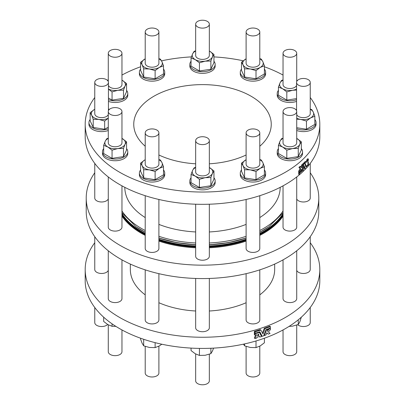 <?xml version="1.0" encoding="UTF-8"?>
<svg xmlns="http://www.w3.org/2000/svg" width="405" height="405" viewBox="0 0 405 405"><rect width="100%" height="100%" fill="white"/><g stroke="black" fill="none" stroke-linecap="round" stroke-linejoin="round"><path stroke-width="0.61" d="M310.235 97.504A117.313 67.731 180 0 1 319.813 124.305A117.313 67.731 180 0 1 202.5 192.036A117.313 67.731 180 0 1 85.187 124.305A117.313 67.731 180 0 1 94.765 97.504M121.961 75.062A117.313 67.731 180 0 1 140.606 66.769M161.529 60.841A117.313 67.731 180 0 1 191.418 56.877M213.946 56.897A117.313 67.731 180 0 1 243.192 60.78M264.394 66.769A117.313 67.731 180 0 1 283.039 75.062M314.842 119.51A12.656 7.305 180 0 1 316.052 122.629L316.052 124.305A12.656 7.305 180 0 1 315.622 126.198A12.656 7.305 180 0 1 296.718 130.511M213.946 177.765A12.656 7.305 180 0 1 215.156 180.883L215.156 182.559A12.656 7.305 180 0 1 199.225 189.616A12.656 7.305 180 0 1 189.844 182.559L189.844 180.883A12.656 7.305 180 0 1 191.054 177.765M296.556 101.387A12.656 7.305 180 0 1 283.728 101.564A12.656 7.305 180 0 1 277.223 95.18L277.223 93.504A12.656 7.305 180 0 1 278.432 90.386M301.325 148.64A12.656 7.305 180 0 1 302.535 151.759L302.535 153.434A12.656 7.305 180 0 1 298.829 158.598A12.656 7.305 180 0 1 285.034 160.183A12.656 7.305 180 0 1 277.223 153.434L277.223 151.759A12.656 7.305 180 0 1 278.432 148.64M264.394 69.063A12.656 7.305 180 0 1 265.604 72.181L265.604 73.857A12.656 7.305 180 0 1 252.948 81.167A12.656 7.305 180 0 1 240.292 73.857L240.292 72.181A12.656 7.305 180 0 1 241.501 69.063M163.498 69.063A12.656 7.305 180 0 1 164.708 72.181L164.708 73.857A12.656 7.305 180 0 1 152.052 81.167A12.656 7.305 180 0 1 139.396 73.857L139.396 72.181A12.656 7.305 180 0 1 140.606 69.063M126.568 148.64A12.656 7.305 180 0 1 127.778 151.759L127.778 153.434A12.656 7.305 180 0 1 116.772 160.679A12.656 7.305 180 0 1 102.895 155.323A12.656 7.305 180 0 1 102.465 153.434L102.465 151.759A12.656 7.305 180 0 1 103.675 148.64M108.282 130.511A12.656 7.305 180 0 1 95.453 130.694A12.656 7.305 180 0 1 88.948 124.305L88.948 122.629A12.656 7.305 180 0 1 89.378 120.741A12.656 7.305 180 0 1 90.158 119.51M163.498 169.958A12.656 7.305 180 0 1 164.708 173.077L164.708 174.752A12.656 7.305 180 0 1 156.897 181.506A12.656 7.305 180 0 1 143.102 179.921A12.656 7.305 180 0 1 139.396 174.752L139.396 173.077A12.656 7.305 180 0 1 140.606 169.958M264.394 169.958A12.656 7.305 180 0 1 265.604 173.077L265.604 174.752A12.656 7.305 180 0 1 256.223 181.81A12.656 7.305 180 0 1 240.292 174.752L240.292 173.077A12.656 7.305 180 0 1 241.501 169.958M126.568 90.386A12.656 7.305 180 0 1 127.778 93.504L127.778 95.18A12.656 7.305 180 0 1 121.272 101.564A12.656 7.305 180 0 1 108.444 101.387M213.946 61.261A12.656 7.305 180 0 1 215.156 64.38L215.156 66.055A12.656 7.305 180 0 1 202.5 73.361A12.656 7.305 180 0 1 189.844 66.055L189.844 64.38A12.656 7.305 180 0 1 191.054 61.261M145.213 146.245A68.749 39.69 180 0 1 133.751 124.305A68.749 39.69 180 0 1 176.19 87.637A68.749 39.69 180 0 1 251.11 96.243A68.749 39.69 180 0 1 271.249 124.305A68.749 39.69 180 0 1 259.787 146.245M246.108 154.988A68.749 39.69 180 0 1 209.339 163.802M195.661 163.802A68.749 39.69 180 0 1 158.892 154.988M94.765 242.722A117.313 67.731 0 0 0 85.187 269.522L85.187 280.695A117.313 67.731 0 0 0 119.546 328.587A117.313 67.731 0 0 0 247.394 343.268A117.313 67.731 0 0 0 319.813 280.695L319.813 269.522A117.313 67.731 0 0 0 310.235 242.722M191.054 348.103L191.054 350.578L195.245 353.747L199.432 355.418L205.158 355.281L210.878 353.646L212.412 351.089L213.582 348.123M199.432 348.401L199.432 355.418M210.878 348.249L210.878 353.646M310.235 307.496L310.235 322.582A6.839 3.949 180 0 1 305.355 326.369A6.839 3.949 180 0 1 297.675 324.744M103.675 317.191L103.675 321.454L107.867 324.618L112.053 326.288L115.86 326.359M112.053 323.828L112.053 326.288M121.961 329.938L121.961 351.707A6.839 3.949 180 0 1 116.893 355.524A6.839 3.949 180 0 1 108.282 351.707L108.282 324.85M140.606 338.231L140.606 339.233L142.14 343.288L143.674 345.84L149.394 347.475L155.12 347.611L159.307 345.941L161.808 344.22M143.674 339.294L143.674 345.84M155.12 342.655L155.12 347.611M158.892 346.174L158.892 373.03A6.839 3.949 180 0 1 156.887 375.825A6.839 3.949 180 0 1 149.435 376.68A6.839 3.949 180 0 1 145.213 373.03L145.213 346.412M243.471 344.159L244.569 345.84L250.295 347.475L256.016 347.611L260.202 345.941L264.394 342.777L264.394 338.231M244.569 343.921L244.569 345.84M256.016 340.964L256.016 347.611M259.787 346.174L259.787 373.03A6.839 3.949 180 0 1 252.948 376.979A6.839 3.949 180 0 1 246.108 373.03L246.108 346.412M107.614 324.471A6.839 3.949 180 0 1 99.832 326.4A6.839 3.949 180 0 1 94.765 322.582L94.765 307.496M289.069 326.405L292.537 326.152L298.257 324.521L299.791 321.965L301.325 317.191M298.257 319.823L298.257 324.521M296.718 325.093L296.718 351.707A6.839 3.949 180 0 1 289.879 355.656A6.839 3.949 180 0 1 283.039 351.707L283.039 329.938M94.765 172.763A116.286 67.139 0 0 0 86.214 198.03L86.214 211.435A116.286 67.139 0 0 0 172.403 276.286A116.286 67.139 0 0 0 318.786 211.435L318.786 198.03A116.286 67.139 0 0 0 310.235 172.763M319.813 124.305L319.813 136.596A117.313 67.731 180 0 1 308.463 165.655M305.36 169.163A117.313 67.731 180 0 1 173.386 202.206A117.313 67.731 180 0 1 85.187 136.596L85.187 124.305M299.411 172.748L298.688 172.327L298.688 170.986L299.411 171.406L299.411 172.748A117.313 67.731 -0 0 0 300.358 171.953L301.517 169.199L301.031 171.371A117.313 67.731 -0 0 0 302.059 170.459L303.35 164.491A117.313 67.731 180 0 1 302.353 165.412L301.836 167.761L300.869 166.733A117.313 67.731 180 0 1 299.649 167.771L300.773 168.946L299.695 171.168A117.313 67.731 180 0 1 299.411 171.406M300.869 166.733L300.145 166.318A117.313 67.731 180 0 1 298.925 167.356L300.044 168.526L298.971 170.748A117.313 67.731 180 0 1 298.688 170.986M303.35 164.491L302.626 164.071A117.313 67.731 180 0 1 301.629 164.997L301.112 167.341M299.411 174.671L298.688 174.251L298.688 172.864L299.411 173.284L299.411 174.671A117.313 67.731 -0 0 0 302.935 171.583L304.185 165.701L305.395 169.179A117.313 67.731 -0 0 0 308.463 165.827L308.463 164.435A117.313 67.731 180 0 1 305.988 167.179L304.631 163.245A117.313 67.731 180 0 1 303.73 164.126L302.302 170.778A117.313 67.731 180 0 1 299.411 173.284M300.672 171.163A117.313 67.731 180 0 1 300.409 171.396M299.067 172.545A117.313 67.731 180 0 1 298.688 172.864M304.631 163.245L303.907 162.83A117.313 67.731 180 0 1 303.006 163.711L302.894 164.227M303.968 166.733L304.671 168.763L305.395 169.179M308.463 159.124A117.313 67.731 180 0 1 307.603 160.112L307.435 161.038A117.313 67.731 180 0 1 306.119 162.461L305.937 161.919A117.313 67.731 180 0 1 305 162.881L306.21 166.409A117.313 67.731 -0 0 0 308.463 163.898L308.463 162.557A117.313 67.731 180 0 1 307.704 163.438L308.463 159.124L307.739 158.704A117.313 67.731 180 0 1 306.874 159.697L306.707 160.618A117.313 67.731 180 0 1 305.664 161.762M305.937 161.919L305.213 161.499A117.313 67.731 180 0 1 304.276 162.461L304.525 163.185M158.892 224.395A77.694 44.854 0 0 0 195.661 231.954M209.339 231.954A77.694 44.854 0 0 0 246.108 224.395M259.787 217.571A77.694 44.854 0 0 0 280.169 188.376L280.214 187.333M124.786 187.333L124.831 188.376A77.694 44.854 0 0 0 145.213 217.571M306.874 159.697L307.603 160.112M306.707 160.618L307.435 161.038M307.916 162.243L308.463 162.557M305.608 166.06L306.21 166.409M304.276 162.461L305 162.881M308.154 164.258L308.463 164.435M303.006 163.711L303.73 164.126M301.938 170.566L302.302 170.778M298.971 170.748L299.695 171.168M300.044 168.526L300.773 168.946M298.925 167.356L299.649 167.771M301.629 164.997L302.353 165.412M300.49 171.057L301.031 171.371M310.235 236.707L310.235 269.522A6.839 3.949 180 0 1 306.013 273.173A6.839 3.949 180 0 1 298.561 272.317A6.839 3.949 180 0 1 296.718 270.383M121.961 259.863L121.961 298.647A6.839 3.949 180 0 1 117.739 302.297A6.839 3.949 180 0 1 110.287 301.442A6.839 3.949 180 0 1 108.282 298.647L108.282 250.786M158.892 273.674L158.892 319.97A6.839 3.949 180 0 1 154.669 323.62A6.839 3.949 180 0 1 147.212 322.765A6.839 3.949 180 0 1 145.213 319.97L145.213 269.862M259.787 269.862L259.787 319.97A6.839 3.949 180 0 1 255.565 323.62A6.839 3.949 180 0 1 248.113 322.765A6.839 3.949 180 0 1 246.108 319.97L246.108 273.674M108.282 270.383A6.839 3.949 180 0 1 103.513 273.314A6.839 3.949 180 0 1 96.765 272.317A6.839 3.949 180 0 1 94.765 269.522L94.765 236.707M296.718 250.786L296.718 298.647A6.839 3.949 180 0 1 292.496 302.297A6.839 3.949 180 0 1 285.044 301.442A6.839 3.949 180 0 1 283.039 298.647L283.039 259.863M209.339 278.458L209.339 327.777A6.839 3.949 180 0 1 205.117 331.422A6.839 3.949 180 0 1 197.665 330.566A6.839 3.949 180 0 1 195.661 327.777L195.661 278.458M283.039 216.118A86.417 49.891 180 0 1 259.787 235.386M246.108 241.107A86.417 49.891 180 0 1 209.339 247.769M195.661 247.769A86.417 49.891 180 0 1 158.892 241.107M145.213 235.386A86.417 49.891 180 0 1 121.961 216.118M86.214 198.03A116.286 67.139 0 0 0 172.403 262.88A116.286 67.139 0 0 0 318.786 198.03M195.661 204.211L195.661 256.284A6.839 3.949 0 0 0 202.5 260.233A6.839 3.949 0 0 0 209.339 256.284L209.339 204.211M283.039 185.839L283.039 227.159A6.839 3.949 0 0 0 289.879 231.108A6.839 3.949 0 0 0 296.718 227.159L296.718 176.95M94.765 163.397L94.765 198.03A6.839 3.949 0 0 0 100.855 201.958A6.839 3.949 0 0 0 108.282 198.89M246.108 199.473L246.108 248.478A6.839 3.949 0 0 0 252.948 252.431A6.839 3.949 0 0 0 259.787 248.478L259.787 195.701M145.213 195.701L145.213 248.478A6.839 3.949 0 0 0 152.052 252.431A6.839 3.949 0 0 0 158.892 248.478L158.892 199.473M108.282 176.95L108.282 227.159A6.839 3.949 0 0 0 115.121 231.108A6.839 3.949 0 0 0 121.961 227.159L121.961 185.839M296.718 198.89A6.839 3.949 0 0 0 304.145 201.958A6.839 3.949 0 0 0 310.235 198.03L310.235 163.397M305.167 78.6A6.839 3.949 180 0 1 310.235 82.418A6.839 3.949 180 0 1 303.396 86.366A6.839 3.949 180 0 1 296.556 82.418A6.839 3.949 180 0 1 305.167 78.6M310.235 82.418L310.235 113.694A6.839 3.949 180 0 1 304.145 117.622A6.839 3.949 180 0 1 296.718 114.554M310.235 109.036L311.774 109.608L313.308 112.16L314.842 116.215L310.65 117.885A10.262 5.923 0 0 0 313.308 112.16A10.262 5.923 0 0 0 310.235 109.279M296.556 109.279A10.262 5.923 0 0 0 296.141 109.507A10.262 5.923 0 0 0 295.888 109.659L296.556 109.274M296.718 118.194A10.262 5.923 0 0 0 300.743 119.419L296.718 119.176M310.65 117.885A10.262 5.923 180 0 1 300.743 119.419L306.464 121.049L310.65 117.885M314.842 116.215L314.842 124.401L306.464 129.241L306.464 121.049M306.464 129.241L296.718 127.732M316.052 122.629A12.656 7.305 180 0 1 315.622 124.522A12.656 7.305 180 0 1 296.718 128.836M209.107 141.694A6.839 3.949 180 0 1 201.609 144.585A6.839 3.949 180 0 1 195.661 140.672A6.839 3.949 180 0 1 202.5 136.723A6.839 3.949 180 0 1 209.339 140.672A6.839 3.949 180 0 1 209.107 141.694M209.339 140.672L209.339 171.948A6.839 3.949 180 0 1 209.107 172.97A6.839 3.949 180 0 1 201.609 175.861A6.839 3.949 180 0 1 195.661 171.948L195.661 140.672M209.339 167.528L213.946 170.925L212.412 173.482L210.878 177.532L205.158 177.668L199.432 179.304L195.245 176.135A10.262 5.923 0 0 0 205.158 177.668A10.262 5.923 0 0 0 212.412 173.482A10.262 5.923 0 0 0 209.755 167.756A10.262 5.923 0 0 0 209.339 167.533M195.661 167.533A10.262 5.923 0 0 0 192.588 170.414L194.122 167.857L195.661 167.285M195.245 176.135A10.262 5.923 180 0 1 192.588 170.414L191.054 174.464L195.245 176.135M213.946 170.925L213.946 179.111L210.878 185.718L199.432 187.49L191.054 182.655L191.054 174.464M199.432 187.49L199.432 179.304M210.878 185.718L210.878 177.532M215.156 180.883A12.656 7.305 180 0 1 199.225 187.94A12.656 7.305 180 0 1 189.844 180.883M288.107 49.476A6.839 3.949 180 0 1 296.718 53.293A6.839 3.949 180 0 1 289.879 57.242A6.839 3.949 180 0 1 283.039 53.293A6.839 3.949 180 0 1 288.107 49.476M296.556 85.425A6.839 3.949 180 0 1 289.13 88.493A6.839 3.949 180 0 1 283.039 84.569L283.039 53.293M296.718 80.149L297.386 80.529A10.262 5.923 0 0 0 297.133 80.382A10.262 5.923 0 0 0 296.718 80.155M283.039 80.155A10.262 5.923 0 0 0 279.966 83.035A10.262 5.923 0 0 0 282.624 88.756A10.262 5.923 0 0 0 292.537 90.29L286.811 91.925L282.624 88.756L278.432 87.085L279.966 83.035L281.5 80.479L283.039 79.906M296.556 89.065A10.262 5.923 180 0 1 292.537 90.29L296.556 90.052M296.556 98.607L286.811 100.111L278.432 95.276L278.432 87.085M286.811 100.111L286.811 91.925M296.556 99.711A12.656 7.305 180 0 1 283.728 99.888A12.656 7.305 180 0 1 277.223 93.504M294.713 108.753A6.839 3.949 180 0 1 296.718 111.542A6.839 3.949 180 0 1 289.879 115.491A6.839 3.949 180 0 1 283.039 111.542A6.839 3.949 180 0 1 287.261 107.897A6.839 3.949 180 0 1 294.713 108.753M296.718 111.542L296.718 142.823A6.839 3.949 180 0 1 289.879 146.772A6.839 3.949 180 0 1 283.039 142.823L283.039 111.542M292.537 148.544A10.262 5.923 0 0 0 299.791 144.352A10.262 5.923 0 0 0 297.133 138.631A10.262 5.923 0 0 0 296.718 138.404L301.325 141.801L299.791 144.352L298.257 148.407L292.537 148.544A10.262 5.923 180 0 1 282.624 147.01L278.432 145.339L279.966 141.289A10.262 5.923 0 0 0 282.624 147.01L286.811 150.174L292.537 148.544M283.039 138.404A10.262 5.923 0 0 0 279.966 141.289L281.5 138.733L283.039 138.161M301.325 141.801L301.325 149.987L298.257 156.593L286.811 158.365L286.811 150.174M298.257 156.593L298.257 148.407M286.811 158.365L278.432 153.525L278.432 145.339M302.535 151.759A12.656 7.305 180 0 1 298.829 156.922A12.656 7.305 180 0 1 285.034 158.507A12.656 7.305 180 0 1 277.223 151.759M248.113 29.175A6.839 3.949 180 0 1 255.565 28.32A6.839 3.949 180 0 1 259.787 31.97A6.839 3.949 180 0 1 252.948 35.918A6.839 3.949 180 0 1 246.108 31.97A6.839 3.949 180 0 1 248.113 29.175M259.787 31.97L259.787 63.246A6.839 3.949 180 0 1 252.948 67.195A6.839 3.949 180 0 1 246.108 63.246L246.108 31.97M259.787 58.588L261.326 59.16L262.86 61.712A10.262 5.923 0 0 0 259.787 58.831M246.108 58.831A10.262 5.923 0 0 0 245.693 59.059A10.262 5.923 0 0 0 243.035 64.78A10.262 5.923 0 0 0 250.295 68.972A10.262 5.923 0 0 0 260.202 67.438L256.016 70.602L250.295 68.972L244.569 68.83L243.035 64.78L241.501 62.223L246.108 58.826M262.86 61.712A10.262 5.923 180 0 1 260.202 67.438L264.394 65.767L262.86 61.712M241.501 62.223L241.501 70.414L244.569 77.021L256.016 78.793L264.394 73.953L264.394 65.767M244.569 77.021L244.569 68.83M256.016 78.793L256.016 70.602M265.604 72.181A12.656 7.305 180 0 1 252.948 79.491A12.656 7.305 180 0 1 240.292 72.181M145.446 32.992A6.839 3.949 180 0 1 145.213 31.97A6.839 3.949 180 0 1 152.052 28.021A6.839 3.949 180 0 1 158.892 31.97A6.839 3.949 180 0 1 152.943 35.883A6.839 3.949 180 0 1 145.446 32.992M158.892 31.97L158.892 63.246A6.839 3.949 180 0 1 152.943 67.164A6.839 3.949 180 0 1 145.446 64.268A6.839 3.949 180 0 1 145.213 63.246L145.213 31.97M145.213 58.831A10.262 5.923 0 0 0 144.798 59.059A10.262 5.923 0 0 0 142.14 64.78A10.262 5.923 0 0 0 149.394 68.972A10.262 5.923 0 0 0 159.307 67.438A10.262 5.923 0 0 0 161.965 61.712L163.498 65.767L159.307 67.438L155.12 70.602L149.394 68.972L143.674 68.83L142.14 64.78L140.606 62.223L145.213 58.826M158.892 58.831A10.262 5.923 180 0 1 161.965 61.712L160.431 59.16L158.892 58.588M163.498 65.767L163.498 73.953L155.12 78.793L143.674 77.021L140.606 70.414L140.606 62.223M143.674 77.021L143.674 68.83M155.12 78.793L155.12 70.602M164.708 72.181A12.656 7.305 180 0 1 152.052 79.491A12.656 7.305 180 0 1 139.396 72.181M116.893 115.359A6.839 3.949 180 0 1 108.282 111.542A6.839 3.949 180 0 1 115.121 107.593A6.839 3.949 180 0 1 121.961 111.542A6.839 3.949 180 0 1 116.893 115.359M121.961 111.542L121.961 142.823A6.839 3.949 180 0 1 116.893 146.635A6.839 3.949 180 0 1 108.282 142.823L108.282 111.542M108.282 138.161L106.743 138.733L105.209 141.289A10.262 5.923 0 0 0 107.867 147.01A10.262 5.923 0 0 0 117.779 148.544A10.262 5.923 0 0 0 125.034 144.352A10.262 5.923 0 0 0 122.376 138.631A10.262 5.923 0 0 0 121.961 138.404L126.568 141.801L125.034 144.352L123.5 148.407L117.779 148.544L112.053 150.174L107.867 147.01L103.675 145.339L105.209 141.289A10.262 5.923 180 0 1 108.282 138.404M126.568 141.801L126.568 149.987L123.5 156.593L112.053 158.365L103.675 153.525L103.675 145.339M112.053 158.365L112.053 150.174M123.5 156.593L123.5 148.407M127.778 151.759A12.656 7.305 180 0 1 116.772 159.003A12.656 7.305 180 0 1 102.895 153.647A12.656 7.305 180 0 1 102.465 151.759M99.832 86.235A6.839 3.949 180 0 1 94.765 82.418A6.839 3.949 180 0 1 101.604 78.469A6.839 3.949 180 0 1 108.444 82.418A6.839 3.949 180 0 1 99.832 86.235M108.282 114.554A6.839 3.949 180 0 1 99.832 117.511A6.839 3.949 180 0 1 94.765 113.694L94.765 82.418M108.282 118.235L104.672 121.049L98.947 119.419L93.226 119.278L91.692 115.228L90.158 112.671L94.35 109.507A10.262 5.923 0 0 0 91.692 115.228A10.262 5.923 0 0 0 98.947 119.419A10.262 5.923 0 0 0 108.282 118.194M109.112 109.659A10.262 5.923 0 0 0 108.444 109.279M94.35 109.507A10.262 5.923 180 0 1 94.765 109.279L94.35 109.507M108.444 109.036L109.401 109.38M108.282 127.155L104.672 129.241L93.226 127.469L90.158 120.862L90.158 112.671M93.226 127.469L93.226 119.278M104.672 129.241L104.672 121.049M108.282 128.836A12.656 7.305 180 0 1 95.453 129.018A12.656 7.305 180 0 1 88.948 122.629M156.887 135.66A6.839 3.949 180 0 1 149.435 136.515A6.839 3.949 180 0 1 145.213 132.865A6.839 3.949 180 0 1 152.052 128.917A6.839 3.949 180 0 1 158.892 132.865A6.839 3.949 180 0 1 156.887 135.66M158.892 132.865L158.892 164.141A6.839 3.949 180 0 1 156.887 166.936A6.839 3.949 180 0 1 149.435 167.791A6.839 3.949 180 0 1 145.213 164.141L145.213 132.865M158.892 159.484L160.431 160.056L161.965 162.607L163.498 166.663L159.307 168.333L155.12 171.497L149.394 169.867L143.674 169.725L142.14 165.675A10.262 5.923 0 0 0 149.394 169.867A10.262 5.923 0 0 0 159.307 168.333A10.262 5.923 0 0 0 161.965 162.607A10.262 5.923 0 0 0 158.892 159.727M145.213 159.727A10.262 5.923 0 0 0 144.798 159.955L145.213 159.722M142.14 165.675A10.262 5.923 180 0 1 144.798 159.955L140.606 163.119L142.14 165.675M163.498 166.663L163.498 174.849L155.12 179.688L143.674 177.916L140.606 171.31L140.606 163.119M143.674 177.916L143.674 169.725M155.12 179.688L155.12 171.497M164.708 173.077A12.656 7.305 180 0 1 156.897 179.83A12.656 7.305 180 0 1 143.102 178.246A12.656 7.305 180 0 1 139.396 173.077M259.554 131.843A6.839 3.949 180 0 1 259.787 132.865A6.839 3.949 180 0 1 252.948 136.814A6.839 3.949 180 0 1 246.108 132.865A6.839 3.949 180 0 1 252.057 128.952A6.839 3.949 180 0 1 259.554 131.843M259.787 132.865L259.787 164.141A6.839 3.949 180 0 1 252.948 168.09A6.839 3.949 180 0 1 246.108 164.141L246.108 132.865M259.787 159.484L261.326 160.056L262.86 162.607L264.394 166.663L260.202 168.333L256.016 171.497L250.295 169.867A10.262 5.923 0 0 0 260.202 168.333A10.262 5.923 0 0 0 262.86 162.607A10.262 5.923 0 0 0 259.787 159.727M246.108 159.727A10.262 5.923 0 0 0 245.693 159.955A10.262 5.923 0 0 0 243.035 165.675L241.501 163.119L246.108 159.722M250.295 169.867A10.262 5.923 180 0 1 243.035 165.675L244.569 169.725L250.295 169.867M264.394 166.663L264.394 174.849L256.016 179.688L244.569 177.916L244.569 169.725M256.016 179.688L256.016 171.497M244.569 177.916L241.501 171.31L241.501 163.119M265.604 173.077A12.656 7.305 180 0 1 256.223 180.134A12.656 7.305 180 0 1 240.292 173.077M110.287 56.082A6.839 3.949 180 0 1 108.282 53.293A6.839 3.949 180 0 1 115.121 49.344A6.839 3.949 180 0 1 121.961 53.293A6.839 3.949 180 0 1 117.739 56.938A6.839 3.949 180 0 1 110.287 56.082M121.961 53.293L121.961 84.569A6.839 3.949 180 0 1 117.739 88.219A6.839 3.949 180 0 1 110.287 87.364A6.839 3.949 180 0 1 108.444 85.425M108.282 80.155A10.262 5.923 0 0 0 107.614 80.529M108.444 89.065A10.262 5.923 0 0 0 117.779 90.29A10.262 5.923 0 0 0 125.034 86.103A10.262 5.923 0 0 0 122.376 80.382L126.568 83.546L125.034 86.103L123.5 90.153L117.779 90.29L112.053 91.925L108.444 89.105M121.961 80.155A10.262 5.923 180 0 1 122.376 80.382L121.961 80.149M107.325 80.256L108.282 79.906M126.568 83.546L126.568 91.732L123.5 98.344L112.053 100.111L108.444 98.03M112.053 100.111L112.053 91.925M123.5 98.344L123.5 90.153M127.778 93.504A12.656 7.305 180 0 1 121.272 99.888A12.656 7.305 180 0 1 108.444 99.711M209.755 51.253A10.262 5.923 0 0 0 209.339 51.025L209.755 51.253A10.262 5.923 180 0 1 212.412 56.978L210.878 61.028L205.158 61.165A10.262 5.923 0 0 0 212.412 56.978L213.946 54.422L209.755 51.253M195.661 51.025A10.262 5.923 0 0 0 192.588 53.911A10.262 5.923 0 0 0 195.245 59.631A10.262 5.923 0 0 0 205.158 61.165L199.432 62.8L195.245 59.631L191.054 57.961L192.588 53.911L194.122 51.354L195.661 50.782M209.339 24.163L209.339 55.444A6.839 3.949 180 0 1 202.5 59.393A6.839 3.949 180 0 1 195.661 55.444L195.661 24.163A6.839 3.949 180 0 1 195.893 23.146A6.839 3.949 180 0 1 203.391 20.25A6.839 3.949 180 0 1 209.339 24.163A6.839 3.949 180 0 1 202.5 28.117A6.839 3.949 180 0 1 195.661 24.163M213.946 54.422L213.946 62.608L210.878 69.215L199.432 70.986L199.432 62.8M210.878 69.215L210.878 61.028M199.432 70.986L191.054 66.152L191.054 57.961M215.156 64.38A12.656 7.305 180 0 1 202.5 71.685A12.656 7.305 180 0 1 189.844 64.38M270.388 328.516L270.388 329.857A117.313 67.731 -0 0 1 269.978 330.024L268.399 331.953L270.049 333.431A117.313 67.731 -0 0 1 268.252 334.135L266.768 332.819L265.964 334.991A117.313 67.731 -0 0 1 264.359 335.568L266.429 330.045A117.313 67.731 180 0 0 268.004 329.452L267.265 331.477L269.011 329.062A117.313 67.731 180 0 0 270.388 328.516L269.841 328.202M268.459 328.744L269.011 329.062M268.282 328.814L267.791 330.034M267.447 329.128L268.004 329.452M265.994 329.791L266.429 330.045M263.913 335.315L264.359 335.568M266.708 332.986L268.252 334.135M270.388 326.592A117.313 67.731 180 0 1 265.032 328.627L264.308 328.207A117.313 67.731 180 0 0 269.664 326.172L270.388 326.592L270.388 327.979A117.313 67.731 -0 0 1 266.05 329.65L263.736 335.785A117.313 67.731 -0 0 1 262.207 336.307L261.483 335.887L259.387 331.913M265.032 328.627L262.972 334.039L260.876 330.045L260.152 329.63A117.313 67.731 180 0 1 254.34 331.396L254.34 332.788L255.064 333.209A117.313 67.731 -0 0 0 259.818 331.776L262.207 336.307M254.34 331.396L255.064 331.817L255.064 333.209M260.876 330.045A117.313 67.731 180 0 1 255.064 331.817M264.308 328.207L262.46 333.062M257.777 335.072A117.313 67.731 -0 0 0 258.263 334.92L258.015 334.454M258.992 335.34L258.223 333.907L257.499 335.796A117.313 67.731 -0 0 0 258.992 335.34L258.263 334.92M257.104 337.188A117.313 67.731 -0 0 0 259.575 336.428L259.909 337.061A117.313 67.731 -0 0 0 261.574 336.52L259.413 332.444A117.313 67.731 180 0 1 255.064 333.745L255.064 335.087A117.313 67.731 -0 0 0 256.588 334.646L255.064 338.519A117.313 67.731 -0 0 0 256.78 338.023L257.104 337.188M259.144 336.565L259.909 337.061M258.81 332.095L259.413 332.444M254.958 333.148A117.313 67.731 180 0 1 254.34 333.325L255.064 333.745M254.34 333.325L254.34 334.667L255.064 335.087M255.58 334.935L254.34 338.099L255.064 338.519M85.187 269.522A117.313 67.731 0 0 0 119.546 317.414A117.313 67.731 0 0 0 247.394 332.1A117.313 67.731 0 0 0 319.813 269.522M145.213 294.86A72.166 41.664 180 0 1 130.334 269.522L130.334 264.08M274.666 264.08L274.666 269.522A72.166 41.664 180 0 1 259.787 294.86M246.108 302.722A72.166 41.664 180 0 1 209.339 311M195.661 311A72.166 41.664 180 0 1 158.892 302.722M209.339 354.218L209.339 380.837A6.839 3.949 180 0 1 209.107 381.854A6.839 3.949 180 0 1 201.609 384.75A6.839 3.949 180 0 1 195.661 380.837L195.661 353.98M141.887 230.425A85.723 49.491 0 0 0 145.213 232.242L136.399 226.937A85.723 49.491 0 0 0 141.887 230.425M158.892 238.039A85.723 49.491 0 0 0 195.661 244.762M209.339 244.762A85.723 49.491 0 0 0 246.108 238.039M259.787 232.242A85.723 49.491 0 0 0 268.601 226.937L259.787 232.247M121.961 210.975A86.078 49.699 0 0 0 141.634 228.577A86.078 49.699 0 0 0 145.213 230.526M158.892 236.282A86.078 49.699 0 0 0 195.661 242.975M209.339 242.975A86.078 49.699 0 0 0 246.108 236.282M259.787 230.526A86.078 49.699 0 0 0 283.039 210.975M136.399 226.937L136.045 226.694A86.179 49.754 0 0 0 141.563 230.197A86.179 49.754 0 0 0 145.213 232.181M158.892 237.927A86.179 49.754 0 0 0 195.661 244.61M209.339 244.61A86.179 49.754 0 0 0 246.108 237.927M259.787 232.181A86.179 49.754 0 0 0 268.955 226.694L283.039 212.807M283.039 215.151A86.189 49.759 180 0 1 259.787 234.611M246.108 240.352A86.189 49.759 180 0 1 209.339 247.035M195.661 247.035A86.189 49.759 180 0 1 158.892 240.352M145.213 234.611A86.189 49.759 180 0 1 121.961 215.151M283.039 214.599A86.189 49.759 180 0 1 259.787 234.055M246.108 239.8A86.189 49.759 180 0 1 209.339 246.483M195.661 246.483A86.189 49.759 180 0 1 158.892 239.8M145.213 234.055A86.189 49.759 180 0 1 121.961 214.599M283.039 213.891A85.895 49.592 180 0 1 259.787 233.604M246.108 239.38A85.895 49.592 180 0 1 209.339 246.088M195.661 246.088A85.895 49.592 180 0 1 158.892 239.38M145.213 233.604A85.895 49.592 180 0 1 121.961 213.891M283.039 213.602A85.759 49.511 180 0 1 259.787 233.437M246.108 239.223A85.759 49.511 180 0 1 209.339 245.946M195.661 245.946A85.759 49.511 180 0 1 158.892 239.223M145.213 233.437A85.759 49.511 180 0 1 121.961 213.602M283.039 215.202A86.199 49.764 180 0 1 259.787 234.652M246.108 240.398A86.199 49.764 180 0 1 209.339 247.075M195.661 247.075A86.199 49.764 180 0 1 158.892 240.398M145.213 234.652A86.199 49.764 180 0 1 121.961 215.202M246.108 238.054L228.379 242.635L209.339 244.797M195.661 244.797L176.62 242.635L158.892 238.054M136.045 226.694L121.961 212.807M268.601 226.937L268.955 226.694M296.556 82.418L296.556 110.686M296.718 53.293L296.718 81.562M108.444 82.418L108.444 110.686M108.282 53.293L108.282 81.562"/></g></svg>
